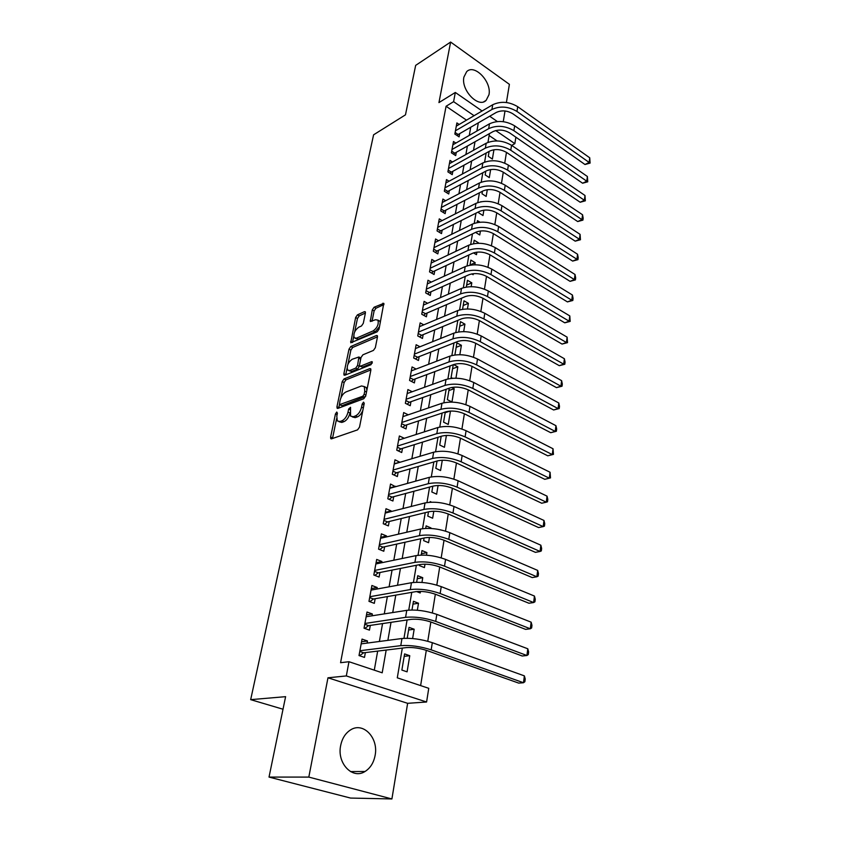 <?xml version="1.0" encoding="UTF-8"?>
<svg xmlns="http://www.w3.org/2000/svg" width="841" height="841" viewBox="0 0 841 841"><rect width="100%" height="100%" fill="white"/><g stroke="black" fill="none" stroke-linecap="round" stroke-linejoin="round"><path stroke-width="1.26" d="M336.757 412.037L335.454 413.919L330.608 437.11L330.755 438.624L331.554 438.823L357.572 429.867L359.517 427.102L364.248 403.323L363.522 402.156L362.177 404.09L361.567 407.139C360.421 411.554 358.371 414.487 355.438 415.938L353.252 416.726L350.539 416.074L350.55 407.307L348.637 409.062L348.027 412.079C346.87 416.442 344.863 419.344 342.003 420.763L339.869 421.53L337.273 420.899L336.799 416.179L337.42 413.194L336.757 412.037M463.906 77.088C460.826 90.134 478.487 108.447 486.119 100.384L488.968 94.749C491.89 81.798 474.44 63.527 466.66 71.664L463.906 77.088M340.658 745.589C336.778 763.229 352.526 779.754 365.015 771.491C370.334 768.138 373.698 762.776 375.118 755.407C378.744 737.83 363.06 721.462 350.413 730.009C345.367 733.278 342.108 738.472 340.658 745.589M365.415 313.041L365.299 311.79L364.437 311.664L357.425 314.87L355.627 317.509L350.739 342.76L377.157 331.827L379.039 329.104L383.79 303.349L374.108 307.228L372.269 309.919L370.292 321.525L375.517 319.738L377.924 320.137C378.923 324.153 377.378 327.717 373.278 330.839L356.447 338.166L354.198 337.777C353.22 333.845 354.723 330.324 358.718 327.212L361.483 325.982L363.301 323.312L365.415 313.041L359.265 315.848L357.467 318.487L354.671 331.911M466.513 120.147L446.077 106.26L453.604 101.666L455.317 92.457L482.103 110.991M269.025 777.084L308.815 777.095L391.906 798.95L350.571 798.067L269.025 777.084L285.604 696.663L250.671 699.649L373.593 134.812L405.478 114.839L415.664 65.377L450.629 42.05L438.949 102.591L455.317 92.457M391.906 798.95L407.633 703.318L327.969 677.793L308.815 777.095M327.969 677.793L346.324 675.933L348.973 661.72L382.203 672.8L386.177 650.061M446.077 106.26L340.573 662.697L348.973 661.72M344.053 378.923L342.224 381.593L336.957 406.739L337.104 408.19L337.914 408.379L363.796 398.729L365.719 395.974L370.849 370.198L370.702 368.81L369.809 368.621L344.053 378.923L345.956 379.859L344.127 382.518L340.941 397.782M343.874 373.698L349.004 349.162L350.823 346.503L376.421 335.506L377.325 335.664L377.462 336.989L375.338 347.68L373.446 350.413L362.881 354.818L361.02 357.52L359.57 364.605L359.706 365.972L360.568 366.15L371.606 361.672L372.227 361.798L371.007 364.679L344.821 375.233L344.001 375.065L343.874 373.698L345.767 374.623L347.07 368.39M506.408 102.507L509.394 84.342L450.629 42.05M489.126 151.401L488.295 156.342L492.384 159.075L493.94 149.73M485.804 171.154L485.173 174.907L489.304 177.609L490.639 169.535M482.429 191.243L481.998 193.756L486.172 196.437L487.296 189.677M478.992 211.669L478.781 212.899L482.986 215.548L483.89 210.145M475.575 232.389L479.759 234.965L480.421 230.96M478.382 243.259L477.467 243.28M473.483 252.878L476.479 254.686L476.9 252.132M474.797 264.778L475.154 262.665L470.014 265.01M471.738 273.893L473.147 274.723L473.325 273.672M471.16 286.676L471.801 282.828L466.639 285.099M467.449 308.952L468.384 303.317L463.202 305.514M463.685 331.617L464.926 324.142L459.712 326.255M459.838 354.692L461.404 345.304L456.169 347.333M455.938 378.177L457.83 366.813L452.563 368.757M449.294 388.153L447.37 399.643L451.974 401.987L454.193 388.689L448.894 390.539M450.082 411.06L445.173 412.689M445.288 412.006L443.575 422.15L448.242 424.442L450.471 411.039M441.199 436.29L439.727 445.036L444.437 447.296L446.413 435.396M437.047 461.015L435.817 468.321L440.568 470.529L442.292 460.195M432.81 486.203L431.832 492.006L436.637 494.172L438.087 485.467M428.49 511.864L427.775 516.111L432.642 518.224L433.809 511.202M430.939 528.463L429.173 528.379M424.095 537.998L423.643 540.637L428.574 542.697L429.446 537.431M426.492 555.197L426.923 552.611L421.446 553.746M419.606 564.637L419.449 565.604L424.421 567.601L424.999 564.153M421.961 582.445L422.75 577.693L417.241 578.713M416.547 591.549L420.206 592.958L420.468 591.402M417.336 610.219L418.503 603.228L412.963 604.132M412.626 638.54L414.171 629.236L408.61 630.004M367.086 643.092L367.475 640.979L362.04 639.086L359.012 655.56L364.489 657.41L365.362 652.605M372.048 615.812L372.374 613.993L367.012 612.038L364.037 628.206L369.451 630.13L370.303 625.399M376.915 589.026L377.189 587.512L371.89 585.494L368.978 601.368L374.319 603.344L375.16 598.708M381.698 562.745L381.919 561.515L376.684 559.433L373.814 575.013L379.091 577.052L379.922 572.5M386.387 536.947L386.555 535.98L381.383 533.846L378.566 549.141L383.79 551.244L384.6 546.776M390.991 511.601L391.118 510.908L385.998 508.721L383.233 523.743L388.395 525.898L389.194 521.504M395.512 486.729L390.529 484.038L387.827 498.787L392.915 501.005L393.704 496.684M399.959 462.287L394.986 459.796L392.327 474.282L397.362 476.542L398.129 472.316M404.279 438.287L399.37 435.974L396.752 450.208L401.725 452.521L402.482 448.358M408.263 414.802L403.669 412.563L401.094 426.566L406.024 428.921L406.76 424.831M412.216 391.727L407.896 389.562L405.362 403.312L410.24 405.719L410.965 401.704M416.116 369.052L412.048 366.949L409.567 380.468L414.382 382.918L415.097 378.965M419.974 346.755L416.137 344.726L413.688 358.014L418.461 360.495L419.165 356.616M423.78 324.847L420.153 322.87L417.746 335.937L422.466 338.46L423.16 334.644M427.543 303.296L424.095 301.372L421.74 314.229L426.398 316.794L427.081 313.031M431.254 282.113L427.985 280.242L425.662 292.878L430.277 295.475L430.949 291.785M434.913 261.267L431.801 259.449L429.52 271.885L434.082 274.513L434.744 270.886M438.529 240.768L435.564 238.991L433.315 251.228L437.835 253.887L438.487 250.313M442.093 220.605L439.265 218.87L437.047 230.907L441.525 233.598L442.166 230.087M445.604 200.757L442.902 199.065L440.726 210.912L445.152 213.635L445.783 210.176M449.073 181.225L446.476 179.575L444.342 191.233L448.726 193.987L449.336 190.581M452.49 162.008L450.009 160.4L447.896 171.869L452.237 174.655L452.847 171.301M455.854 143.086L453.478 141.509L451.396 152.81L455.696 155.617L456.295 152.316M374.287 670.161L377.672 651.102M379.386 641.483L382.56 623.591M384.284 613.888L387.365 596.595M389.099 586.808L392.064 570.093M393.819 560.232L396.689 544.085M398.455 534.151L401.22 518.55M402.997 508.553L405.677 493.478M407.465 483.407L410.051 468.858M411.848 458.723L414.35 444.668M416.158 434.482L418.566 420.899M420.384 410.66L422.718 397.551M424.547 387.259L426.786 374.602M428.626 364.269L430.802 352.043M432.642 341.667L434.734 329.872M436.584 319.464L438.613 308.079M440.463 297.619L442.419 286.644M444.279 276.153L446.161 265.567M448.032 255.044L449.84 244.826M451.722 234.282L453.467 224.431M455.349 213.856L457.031 204.363M458.913 193.766L460.542 184.621M462.424 173.992L463.99 165.183M465.882 154.544L467.386 146.061M469.278 135.401L470.729 127.233M459.175 124.457L456.894 122.923L454.844 134.045L459.102 136.873L459.691 133.624M420.626 685.604L426.303 650.324M427.764 641.263L430.865 621.993M432.327 612.91L435.344 594.209M436.805 585.115L439.727 566.96M441.189 557.856L444.027 540.227M445.499 531.113L448.253 513.988M449.725 504.863L452.395 488.243M453.867 479.118L456.463 462.97M457.935 453.835L460.458 438.15M461.93 429.015L464.379 413.783M465.851 404.658L468.237 389.856M469.709 380.721L472.022 366.35M473.483 357.215L475.733 343.254M477.204 334.129L479.391 320.568M480.852 311.443L482.976 298.271M484.448 289.157L486.508 276.353M487.969 267.249L489.977 254.812M491.438 245.709L493.383 233.63M494.844 224.536L496.737 212.805M498.198 203.722L500.038 192.316M501.488 183.254L503.275 172.174M504.737 163.112L506.461 152.358M497.073 140.931L489.115 135.527M407.086 671.833L409.767 655.717L404.595 653.909L401.872 670.077L407.086 671.833M414.171 629.236L409.052 627.375L407.223 638.256M418.503 603.228L413.446 601.304L411.985 609.988M422.75 577.693L417.746 575.717L416.642 582.266M426.923 552.611L421.972 550.571L421.215 555.071M431.023 527.959L426.135 525.867L425.704 528.4M431.507 502.172L430.214 501.593L430.108 502.224M454.193 388.689L451.775 387.438M452.49 378.25L451.091 377.514L453.236 364.731M457.83 366.813L453.625 364.584M461.404 345.304L456.915 342.865L454.886 354.944M464.926 324.142L460.49 321.661L458.765 331.911M468.384 303.317L463.99 300.805L462.571 309.278M471.801 282.828L467.449 280.284L466.313 287.033M475.154 262.665L470.844 260.09L469.982 265.178M478.455 242.818L474.187 240.211L473.599 243.69M479.959 222.192L477.478 220.647L477.152 222.571M481.21 201.693L480.653 201.798M250.671 699.649L283.007 709.226M503.254 121.672L505.01 110.98M515.869 137.178L514.85 143.653L495.717 130.544M511.664 145.388L514.85 143.653M402.324 648.085L397.288 677.825L428.752 688.306L426.587 702.004L346.324 675.933M407.633 703.318L426.587 702.004M489.704 116.247L497.367 121.546M474.072 115.701L453.604 101.666M387.869 640.369L391.023 622.329M392.726 612.553L395.775 595.134M397.499 585.273L400.442 568.432M402.177 558.498L405.015 542.235M406.771 532.227L409.514 516.521M411.27 506.44L413.93 491.27M415.696 481.126L418.261 466.471M420.037 456.274L422.518 442.114M424.306 431.864L426.702 418.198M428.5 407.885L430.802 394.692M432.61 384.337L434.839 371.596M436.658 361.199L438.813 348.899M440.631 338.46L442.702 326.592M444.542 316.111L446.539 304.663M448.379 294.15L450.303 283.102M452.153 272.558L454.014 261.898M455.864 251.322L457.662 241.052M459.512 230.445L461.246 220.542M463.097 209.903L464.768 200.368M466.629 189.709L468.237 180.521M470.108 169.84L471.654 160.988M473.525 150.287L475.007 141.761M476.889 131.049L478.319 122.839M489.441 133.624L487.959 142.392M486.151 153.03L484.616 162.124M482.818 172.752L481.22 182.192M479.423 192.799L477.762 202.586M475.974 213.172L474.25 223.328M472.463 233.893L470.676 244.426M468.889 254.97L467.049 265.882M465.262 276.395L463.349 287.706M461.572 298.198L459.585 309.919M457.819 320.368L455.759 332.51M453.993 342.939L451.869 355.512M450.103 365.898L447.906 378.923M446.15 389.267L443.869 402.755M442.124 413.057L439.759 427.018M438.014 437.278L435.575 451.733M433.84 461.951L431.307 476.91M429.593 487.065L426.965 502.55M425.252 512.653L422.539 528.674M420.836 538.724L418.03 555.302M416.348 565.289L413.436 582.445M411.754 592.358L408.747 610.114M407.086 619.954L403.974 638.33M409.767 655.717L404.185 656.358M367.475 640.979L361.546 641.767M372.374 613.993L366.476 614.939M377.189 587.512L371.323 588.595M381.919 561.515L376.074 562.724M386.555 535.98L380.742 537.325M391.118 510.908L385.325 512.379M395.596 486.277L389.825 487.875M399.99 462.077L394.25 463.801M339.018 421.709L341.814 422.434L339.869 421.53M349.824 413.635C348.573 417.725 346.608 420.405 343.948 421.667L341.814 422.434M352.337 416.915L355.207 417.651L353.252 416.726M362.839 410.419C361.42 413.761 359.612 415.917 357.404 416.873L355.207 417.651M336.589 418.702L332.5 438.497M370.892 369.924L345.956 379.859M366.508 391.99L364.763 391.139L364.279 386.576L361.483 385.956L345.987 391.938C343.17 393.399 341.194 396.269 340.058 400.526L338.828 408.032M339.512 404.647L362.797 396.248L364.132 394.324L364.763 391.139M339.88 404.826L342.014 405.688L340.079 404.773M365.604 396.416L342.014 405.688M366.907 389.961L366.213 387.522L364.353 386.681M347.932 364.248L350.876 350.108L349.004 349.162M377.483 336.852L352.694 347.459L350.876 350.108M360.211 366.224L362.482 367.107L372.216 363.165M352.137 359.286C348.079 362.387 346.555 365.982 347.585 370.072L349.814 370.513L355.711 368.116L357.572 365.425L358.886 356.994L352.137 359.286M348.899 370.713L351.717 371.459L349.814 370.513M359.601 365.772L357.614 369.073L351.717 371.459M360.884 358.15L360.295 357.709M355.407 338.408L358.319 339.133L356.447 338.166M379.533 326.602L375.17 331.827L358.319 339.133M380.3 322.744L379.796 321.136L378.135 320.505M383.916 304.6L375.959 308.226L374.119 310.918L372.027 321.294M353.725 336.432L352.463 342.518M359.769 651.47L363.68 652.805L406.319 647.602C412.532 647.16 419.27 648.096 426.513 650.387L518.718 683.113L523.501 682.734L431.17 649.841C420.248 646.372 410.114 644.973 400.768 645.646L359.906 650.734M524.374 675.88L525.215 678.971L524.879 681.704L523.501 682.734L524.374 675.88L432.316 642.682C421.425 639.181 411.312 637.793 401.977 638.508L361.167 643.87M363.68 652.805L359.506 655.728M364.763 624.274L368.631 625.651L411.06 619.365C417.241 618.797 423.906 619.691 431.076 622.067L522.187 656.001L526.939 655.507L435.701 621.404C424.905 617.82 414.865 616.464 405.583 617.336L364.91 623.475M527.791 648.779L528.621 651.901L528.285 654.582L526.939 655.507L527.791 648.779L436.826 614.382C426.061 610.776 416.043 609.431 406.771 610.345L366.15 616.737M368.631 625.651L364.721 628.448M369.672 597.573L373.488 599.002L415.717 591.665C421.856 590.971 428.468 591.843 435.543 594.293L525.593 629.373L530.314 628.784L440.148 593.515C429.478 589.825 419.533 588.511 410.303 589.573L369.83 596.721M531.144 622.182L531.964 625.315L531.638 627.954L530.314 628.784L531.144 622.182L441.241 586.629C430.613 582.918 420.679 581.615 411.47 582.718L371.039 590.109M373.488 599.002L369.819 601.672M374.487 571.365L378.261 572.837L420.279 564.5C426.376 563.691 432.926 564.532 439.927 567.044L528.926 603.239L533.625 602.545L444.511 566.161C433.967 562.377 424.106 561.105 414.928 562.345L374.655 570.45M534.445 596.059L535.244 599.223L534.918 601.809L533.625 602.545L534.445 596.059L445.583 559.402C435.07 555.596 425.231 554.335 416.074 555.617L375.843 563.954M378.261 572.837L374.823 575.402M379.217 545.63L382.939 547.144L424.758 537.851C430.823 536.915 437.309 537.735 444.227 540.311L532.206 577.567L536.873 576.779L448.779 539.323C438.361 535.444 428.595 534.214 419.47 535.633L379.396 544.663M537.683 570.408L538.471 573.594L538.145 576.138L536.873 576.779L537.683 570.408L449.84 532.689C439.444 528.789 429.698 527.57 420.595 529.031L380.563 538.293M382.939 547.144L379.712 549.604M383.864 520.358L387.543 521.914L429.152 511.696C435.175 510.655 441.609 511.444 448.442 514.072L535.433 552.348L540.069 551.465L452.973 512.989C442.671 509.026 432.989 507.827 423.927 509.415L384.043 519.339M540.858 545.21L541.636 548.427L541.32 550.918L540.069 551.465L540.858 545.21L454.014 506.482C443.743 502.498 434.082 501.31 425.031 502.939L385.199 513.084M387.543 521.914L384.505 524.269M388.416 495.538L392.064 497.126L433.462 486.024C439.454 484.879 445.835 485.646 452.595 488.327L538.597 527.57L543.202 526.613L457.094 487.149C446.907 483.091 437.309 481.946 428.3 483.691L388.616 494.466M543.98 520.463L544.747 523.691L544.432 526.151L543.202 526.613L543.98 520.463L458.114 480.768C447.959 476.689 438.382 475.543 429.383 477.331L389.751 488.327M392.064 497.126L389.204 499.386M392.894 471.16L396.5 472.789L437.698 460.826C443.649 459.575 449.977 460.311 456.652 463.055L541.709 503.233L546.293 502.182L461.141 461.783C451.06 457.651 441.546 456.537 432.6 458.44L393.104 470.045M547.049 496.148L547.806 499.396L547.502 501.804L546.293 502.182L547.049 496.148L462.14 455.517C452.09 451.365 442.597 450.25 433.662 452.195L394.219 464.001M396.5 472.789L393.809 474.955M397.299 447.212L400.863 448.873L441.851 436.09C447.769 434.734 454.035 435.449 460.647 438.245L544.768 479.317L549.32 478.182L465.105 436.889C455.139 432.673 445.709 431.591 436.815 433.651L397.52 446.045M550.067 472.253L550.508 477.888L549.32 478.182L550.067 472.253L466.082 430.729C456.148 426.492 446.739 425.43 437.856 427.522L398.602 440.106M400.863 448.873L398.319 450.944M550.508 477.888L544.768 479.317M401.63 423.675L405.141 425.367L445.93 411.796C451.817 410.345 458.03 411.039 464.568 413.877L547.764 455.811L552.295 454.592L468.994 412.437C459.144 408.148 449.798 407.097 440.947 409.304L401.851 422.466M553.031 448.758L553.462 454.382L552.295 454.592L553.031 448.758L469.961 406.392C460.132 402.082 450.808 401.052 441.977 403.281L402.923 416.631M405.141 425.367L402.755 427.354M553.462 454.382L547.764 455.811M405.877 400.547L409.357 402.271L449.946 387.932C455.79 386.387 461.951 387.06 468.416 389.951L550.718 432.695L555.218 431.412L472.821 388.426C463.076 384.064 453.814 383.054 445.015 385.388L406.108 399.286M555.943 425.683L556.658 428.984L556.364 431.275L555.218 431.412L555.943 425.683L473.767 382.487C464.053 378.114 454.802 377.104 446.024 379.48L407.16 393.556M409.357 402.271L407.097 404.174M556.364 431.275L550.718 432.695M410.051 377.809L413.499 379.564L453.877 364.489C459.691 362.86 465.798 363.512 472.2 366.445L553.62 409.977L558.098 408.621L476.584 364.847C466.944 360.411 457.746 359.433 449.01 361.914L410.292 376.516M558.802 402.986L559.507 406.298L559.223 408.558L558.098 408.621L558.802 402.986L477.509 359.012C467.89 354.566 458.723 353.598 449.998 356.1L411.323 370.881M413.499 379.564L411.365 381.383M559.223 408.558L553.62 409.977M414.161 355.459L417.567 357.246L457.746 341.467C463.528 339.743 469.583 340.374 475.911 343.359L556.479 387.638L560.926 386.208L480.274 341.677C470.739 337.178 461.625 336.232 452.931 338.839L414.403 354.124M561.62 380.668L562.314 384.001L562.03 386.219L560.926 386.208L561.62 380.668L481.189 335.948C471.675 331.438 462.582 330.502 453.898 333.131L415.422 348.584M417.567 357.246L415.559 358.991M562.03 386.219L556.479 387.638M418.198 333.488L421.572 335.296L461.551 318.834C467.291 317.036 473.304 317.646 479.57 320.663L559.286 365.677L563.701 364.174L483.901 318.918C474.461 314.355 465.42 313.441 456.789 316.174L418.45 332.111M564.385 358.729L565.068 362.072L564.795 364.248L563.701 364.174L564.385 358.729L484.794 313.294C475.386 308.721 466.366 307.806 457.735 310.56L419.449 326.665M421.572 335.296L419.67 336.968M564.795 364.248L559.286 365.677M422.171 311.874L425.504 313.714L465.283 296.6C471.002 294.718 476.952 295.307 483.155 298.366L562.051 344.074L566.435 342.508L487.465 296.547C478.119 291.932 469.162 291.049 460.574 293.898L422.424 310.466M567.118 337.146L567.517 342.644L566.435 342.508L567.118 337.146L488.348 291.018C479.023 286.392 470.087 285.509 461.509 288.379L423.412 305.115M425.504 313.714L423.717 315.312M567.517 342.644L562.051 344.074M426.072 290.629L429.373 292.489L468.952 274.744C474.639 272.789 480.547 273.357 486.676 276.458L564.763 322.818L569.126 321.188L490.965 274.576C481.725 269.898 472.831 269.036 464.295 272L426.345 289.178M569.788 315.911L570.187 321.388L569.126 321.188L569.788 315.911L491.827 269.131C482.608 264.442 473.735 263.59 465.22 266.586L427.312 283.911M429.373 292.489L427.68 294.014M570.187 321.388L564.763 322.818M429.919 269.719L433.178 271.611L472.568 253.257C478.214 251.228 484.069 251.785 490.145 254.918L567.433 301.908L571.775 300.216L494.403 252.962C485.257 248.232 476.437 247.401 467.953 250.471L430.193 268.247M572.427 295.023L573.078 298.408L572.816 300.479L571.775 300.216L572.427 295.023L495.254 247.622C486.13 242.881 477.331 242.05 468.858 245.151L431.139 263.065M433.178 271.611L431.58 273.073M572.816 300.479L567.433 301.908M433.693 249.157L436.921 251.07L476.111 232.127C481.725 230.035 487.538 230.571 493.551 233.735L570.061 281.336L574.371 279.58L497.788 231.727C488.737 226.944 479.99 226.134 471.549 229.32L433.977 247.643M575.023 274.481L575.665 277.866L575.402 279.906L574.371 279.58L575.023 274.481L498.629 226.471C489.599 221.677 480.863 220.878 472.442 224.084L434.913 242.544M436.921 251.07L435.417 252.468M575.402 279.906L570.061 281.336M437.415 228.931L440.61 230.865L479.601 211.354C485.183 209.188 490.955 209.703 496.905 212.91L572.647 261.088L576.937 259.28L501.12 210.839C492.153 206.003 483.48 205.225 475.091 208.505L437.698 227.385M577.567 254.255L578.198 257.661L577.946 259.659L576.937 259.28L577.567 254.255L501.94 205.667C492.994 200.831 484.342 200.053 475.964 203.364L438.613 222.371M440.61 230.865L439.191 232.2M577.946 259.659L572.647 261.088M441.073 209.02L444.237 210.975L483.039 190.928C488.589 188.699 494.308 189.193 500.195 192.431L575.202 241.157L579.46 239.296L504.39 190.297C495.517 185.419 486.907 184.673 478.571 188.048L441.357 207.443M580.08 234.355L580.458 239.738L579.46 239.296L580.08 234.355L505.199 185.22C496.348 180.331 487.759 179.585 479.433 182.981L442.271 202.513M444.237 210.975L442.892 212.247M580.458 239.738L575.202 241.157M444.668 189.425L447.801 191.401L486.413 170.828C491.932 168.536 497.609 169.02 503.444 172.279L577.704 221.551L581.94 219.627L507.607 170.103C498.818 165.172 490.282 164.447 481.988 167.927L444.963 187.827M582.55 214.76L583.17 218.187L582.918 220.121L581.94 219.627L582.55 214.76L508.406 165.099C499.638 160.168 491.112 159.443 482.839 162.944L445.856 182.97M447.801 191.401L446.539 192.621M582.918 220.121L577.704 221.551M448.211 170.145L451.312 172.142L489.735 151.065C495.223 148.71 500.847 149.172 506.629 152.463L580.174 202.239L584.379 200.274L510.771 150.224C502.077 145.262 493.593 144.557 485.352 148.121L448.516 168.515M584.989 195.48L585.347 200.82L584.379 200.274L584.989 195.48L511.559 145.314C502.876 140.331 494.424 139.638 486.193 143.222L449.388 163.732M451.312 172.142L450.124 173.299M585.347 200.82L580.174 202.239M451.701 151.159L454.771 153.178L493.005 131.617C498.45 129.199 504.043 129.651 509.762 132.973L582.603 183.222L586.787 181.214L513.893 130.681C505.273 125.677 496.863 124.994 488.663 128.652L452.006 149.498M587.386 176.494L587.743 181.814L586.787 181.214L587.386 176.494L514.66 125.845C506.061 120.831 497.672 120.158 489.483 123.827L452.868 144.799M454.771 153.178L453.646 154.281M587.743 181.814L582.603 183.222M455.139 132.479L458.177 134.507L496.222 112.473C501.635 110.003 507.186 110.444 512.852 113.787L584.989 164.51L589.152 162.45L516.952 111.443C508.416 106.397 500.069 105.745 491.922 109.488L455.444 130.786M589.741 157.803L590.098 163.091L589.152 162.45L589.741 157.803L517.709 106.691C509.194 101.635 500.868 100.983 492.731 104.736L456.295 126.15M458.177 134.507L457.115 135.559M590.098 163.091L584.989 164.51M337.104 414.687L335.454 413.919M363.932 404.931L362.177 404.09M350.34 409.872L348.637 409.062M343.948 421.667L342.003 420.763M349.835 412.931L348.027 412.079M357.404 416.873L355.438 415.938M363.323 407.969L361.567 407.139M332.563 437.993L330.608 437.11M370.86 369.146L369.809 368.621M338.891 407.654L336.957 406.739M344.127 382.518L342.224 381.593M364.742 397.194L362.797 396.248M365.877 395.175L364.132 394.324M352.694 347.459L350.823 346.503M377.493 336.064L376.421 335.506M362.482 367.107L360.568 366.15M372.342 362.04L371.606 361.672M357.614 369.073L355.711 368.116M359.475 366.371L357.572 365.425M360.673 359.181L359.023 358.35M375.17 331.827L373.278 330.839M372.037 321.241L370.166 320.253M374.119 310.918L372.269 309.919M375.959 308.226L374.108 307.228M383.948 303.801L382.876 303.212M352.484 342.413L350.613 341.457M357.467 318.487L355.627 317.509M359.265 315.848L357.425 314.87M365.457 312.2L364.437 311.664M400.768 645.646L401.977 638.508M431.17 649.841L432.316 642.682M405.583 617.336L406.771 610.345M435.701 621.404L436.826 614.382M410.303 589.573L411.47 582.718M440.148 593.515L441.241 586.629M414.928 562.345L416.074 555.617M444.511 566.161L445.583 559.402M419.47 535.633L420.595 529.031M448.779 539.323L449.84 532.689M423.927 509.415L425.031 502.939M452.973 512.989L454.014 506.482M428.3 483.691L429.383 477.331M457.094 487.149L458.114 480.768M432.6 458.44L433.662 452.195M461.141 461.783L462.14 455.517M436.815 433.651L437.856 427.522M465.105 436.889L466.082 430.729M440.947 409.304L441.977 403.281M468.994 412.437L469.961 406.392M445.015 385.388L446.024 379.48M472.821 388.426L473.767 382.487M449.01 361.914L449.998 356.1M476.584 364.847L477.509 359.012M452.931 338.839L453.898 333.131M480.274 341.677L481.189 335.948M456.789 316.174L457.735 310.56M483.901 318.918L484.794 313.294M460.574 293.898L461.509 288.379M487.465 296.547L488.348 291.018M464.295 272L465.22 266.586M490.965 274.576L491.827 269.131M467.953 250.471L468.858 245.151M494.403 252.962L495.254 247.622M471.549 229.32L472.442 224.084M497.788 231.727L498.629 226.471M475.091 208.505L475.964 203.364M501.12 210.839L501.94 205.667M478.571 188.048L479.433 182.981M504.39 190.297L505.199 185.22M481.988 167.927L482.839 162.944M507.607 170.103L508.406 165.099M485.352 148.121L486.193 143.222M510.771 150.224L511.559 145.314M488.663 128.652L489.483 123.827M513.893 130.681L514.66 125.845M491.922 109.488L492.731 104.736M516.952 111.443L517.709 106.691M486.119 100.384L483.806 101.761M365.015 771.491L350.466 771.575M331.322 438.876L330.755 438.624M337.63 408.432L337.104 408.19M366.213 387.522L364.279 386.576M360.778 357.961L358.886 356.994M379.796 321.136L377.924 320.137"/></g></svg>
